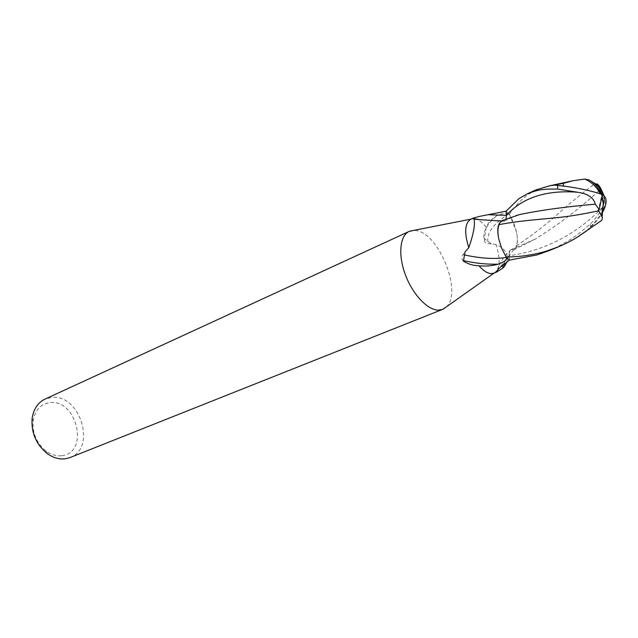 <?xml version="1.0" encoding="UTF-8"?>
<svg xmlns="http://www.w3.org/2000/svg" width="638" height="638" viewBox="0 0 638 638"><rect width="100%" height="100%" fill="white"/><g stroke="black" fill="none" stroke-linecap="round" stroke-linejoin="round"><path stroke-width="0.48" stroke-dasharray="3.19 2.39" d="M69.957 457.59C97 448.235 80.013 393.59 51.511 397.426L44.907 399.157M446.265 306.942C463.148 292.387 437.995 231.02 414.995 230.485L413.464 230.438M61.87 455.699C89.567 452.916 77.062 398.997 49.884 402.634C40.617 403.958 35.034 410.035 33.144 420.873C32.267 433.186 36.589 443.274 46.119 451.138C51.271 454.838 56.519 456.353 61.87 455.699M494.059 273.096L494.075 273.088C500.128 268.869 500.758 259.339 495.957 244.482C504.841 248.238 508.526 253.98 507.003 261.708M598.699 190.969C579.328 208.841 558.162 224.903 535.186 239.17L513.885 249.721L511.317 249.522C509.714 250.279 508.988 252.337 509.148 255.71L509.435 260.081L509.148 255.71C508.972 252.385 509.658 250.311 511.213 249.498L513.837 249.625C520.321 246.244 517.514 226.793 508.893 213.882L506.117 211.17M508.693 213.586C505.152 212.765 500.934 213.65 496.045 216.226C491.523 219.121 488.245 222.71 486.204 226.984C482.424 222.479 478.755 219.791 475.198 218.906M474.6 218.794L470.932 219.153M486.204 226.984L484.386 238.756L491.531 243.939L495.957 244.482M463.427 261.157L462.741 260.432C461.418 258.294 461.513 256.332 463.036 254.546L465.046 251.843M463.619 260.647L462.741 260.432M506.381 215.333C506.556 218.539 505.862 220.501 504.291 221.219L501.356 220.987M501.667 220.971L499.602 222.941M498.844 239.25L501.923 248.668L506.5 257.425M464.998 255.041L463.036 254.546M496.045 216.226C486.427 224.967 482.503 232.814 484.274 239.776C484.513 242.265 485.813 243.541 488.19 243.604L491.531 243.939M508.893 213.882C492.823 223.938 485.917 233.843 488.19 243.604M484.386 238.756L484.274 239.776M513.837 249.625L504.825 260.886L503.39 264.435M548.84 250.742C574.048 239.322 578.076 234.01 590.317 224.018C595.629 218.794 599.624 213.315 602.288 207.573L603.396 204.965M603.309 211.026C600.278 216.92 595.924 222.415 590.246 227.519L586.497 230.996M536.199 189.797L527.801 194.694C521.382 199.415 515.233 205.946 509.363 214.304L506.109 211.17M563.282 186.057L563.274 186.232C575.005 187.46 593.404 191.4 600.478 194.199L601.395 194.295M601.084 221.059L594.106 225.772L594.321 222.766C605.43 209.551 607.902 200.499 601.738 195.595L598.3 210.085M604.409 198.035L604.066 195.746M601.283 189.494L600.964 189.063L599.417 190.363M600.964 189.063L597.056 183.824M509.363 214.304L516.373 231.466C517.681 237.503 517.657 242.296 516.294 245.853L515.823 247.544L513.885 249.721M516.294 245.853C529.5 237.216 542.436 227.415 555.108 216.449C567.381 205.245 580.74 194.247 595.182 183.457M601.698 195.579L602.424 194.71L601.419 194.574M586.872 230.438L594.321 222.766M594.106 225.772L586.808 230.773M554.853 185.403L563.274 186.232M501.612 220.876L504.403 221.099L506.038 219.001M602.296 207.573C576.09 234.545 545.043 250.59 509.148 255.71L499.331 268.088M590.246 227.519L590.317 224.018M602.344 197.668L601.738 195.595M504.291 221.219L477.591 219.336M504.825 260.886L504.052 263.909M511.213 249.498C504.036 256.157 499.53 262.928 497.704 269.818M46.119 451.138L47.188 453.538M33.144 420.873L32.139 418.44M557.437 247.241L557.979 247.01M511.317 249.53L535.186 239.17M602.232 198.777L601.674 197.078M504.403 221.099L516.062 215.556"/><path stroke-width="0.96" d="M413.464 230.438L409.189 231.411L44.907 399.157C37.809 402.65 33.551 409.078 32.139 418.44C31.118 432.731 36.135 444.423 47.188 453.538C53.153 457.813 59.222 459.567 65.403 458.786L69.957 457.59L442.613 309.366L446.265 306.942M409.189 231.411C399.874 235.494 397.897 254.825 405.361 274.715C412.722 294.62 427.843 310.427 438.649 310.124L442.613 309.366M507.003 261.708L504.722 266.07L502.768 268.175L496.659 272.035L496.484 271.445L499.331 268.088L509.451 260.097L506.771 257.704C506.596 260.121 503.717 262.274 498.134 264.18C491.914 265.91 485.534 266.445 479.002 265.791C483.349 270.775 487.4 273.383 491.164 273.622L494.075 273.088M479.002 265.791C473.372 265.663 468.18 264.124 463.427 261.157L465.046 251.843L468.81 247.688C473.532 234.002 475.286 224.472 474.074 219.081L472.782 218.363L473.3 218.084L479.465 216.41L506.094 211.154L506.381 215.333L506.109 211.17L518.893 198.697L527.379 193.761C541.423 188.298 546.351 189.287 557.612 189.039L577.35 192.213C587.678 193.609 593.651 197.597 595.262 204.184C566.081 206.68 540.88 210.133 519.651 214.551L502.672 220.405L499.602 222.941C497.512 226.45 497.257 231.889 498.844 239.25C497.544 232.998 497.632 228.117 499.099 224.608L499.602 222.941M475.198 218.906L474.6 218.794M498.134 264.18C486.81 264.467 475.302 263.287 463.619 260.647M501.356 220.987L480.071 219.727L474.018 218.674M506.5 257.425C494.881 259.315 481.044 258.518 464.998 255.041M470.948 219.153L470.756 219.233C464.735 223.204 464.089 232.687 468.81 247.688M503.39 264.435L502.768 268.175M509.451 260.097L536.757 255.001L548.84 250.742M586.497 230.996L577.621 236.961C573.179 239.936 566.64 243.285 557.987 247.018L545.857 251.284C533.272 255.001 520.018 256.907 506.086 256.994L501.699 248.381L498.844 239.25M595.262 204.184L599.202 209.487L602.424 194.71C602.192 190.323 600.406 186.695 597.056 183.824L595.876 184.119L589.193 179.98L584.719 179.079L573.195 180.698L563.577 183.258L563.282 186.057M599.202 209.487L598.3 210.085L602.376 217.414L601.825 220.285L577.613 236.961M603.396 204.965L604.409 198.035M604.066 195.746L601.283 189.494M599.417 190.363L598.699 190.969M601.395 194.295C601.012 190.172 599.17 186.774 595.876 184.119M602.424 196.48L601.546 194.351L602.424 194.71C606.993 197.174 607.288 202.613 603.309 211.026M599.002 210.731C580.197 214.815 562.883 217.438 547.061 218.603C531.909 220.134 519.157 220.892 499.099 224.608M601.546 194.351C593.18 190.969 569.12 186.144 557.779 185.554L554.924 185.076L550.028 185.706L536.199 189.797M563.577 183.258L554.924 185.076M506.038 219.001L506.381 215.325L488.883 214.735M506.086 256.994L509.435 260.081M589.193 179.98C594.736 183.242 598.755 187.995 601.251 194.239M601.706 215.516L603.277 203.793L602.344 197.668M577.35 192.213C546.168 189.877 522.506 197.581 506.381 215.325M557.779 185.554L557.612 189.039M496.659 272.035L493.876 273.168M494.059 273.096L443.203 309.111M474.074 219.081L480.071 219.727M477.591 219.336L472.782 218.363M470.932 219.153L409.779 231.163M473.3 218.084L470.756 219.233M504.052 263.909L504.722 266.07M497.704 269.818L497.297 271.692M548.656 250.814L557.437 247.241M600.334 193.904C596.841 187.014 591.633 182.069 584.719 179.079M602.136 216.577L603.277 203.793L602.232 198.777M550.084 185.698L573.195 180.698M516.062 215.556L519.651 214.551M502.672 220.405L501.428 220.947M527.626 193.657L536.566 189.63"/></g></svg>
